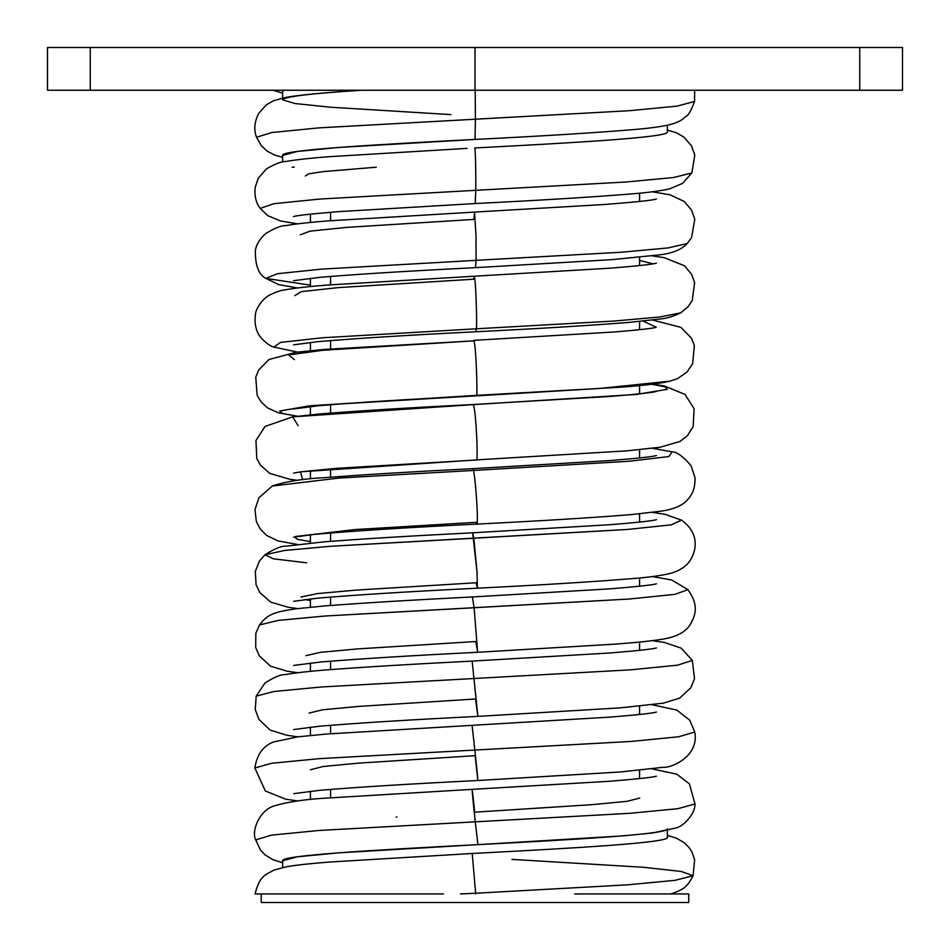 <?xml version="1.0" encoding="UTF-8"?>
<svg xmlns="http://www.w3.org/2000/svg" width="950" height="950" viewBox="0 0 950 950"><rect width="100%" height="100%" fill="white"/><g stroke="black" fill="none" stroke-linecap="round" stroke-linejoin="round"><path stroke-width="1.43" d="M261.25 902.5L688.75 902.5L261.25 902.5L261.25 893.95L261.25 902.5M688.75 893.95L688.75 902.5L688.75 893.95L574.655 893.95L688.75 893.95M443.484 893.95L255.063 893.95L443.484 893.95M255.027 893.95C260.134 874.582 265.572 875.164 273.79 870.129L286.734 866.709C296.673 865.023 310.911 863.467 329.448 862.042L472.209 853.48L475.641 893.238L460.477 893.95L475.641 893.238L475.724 893.95L475.641 893.238L627.629 884.83L675.141 880.318L693.108 875.698L681.162 871.459L643.435 867.279L511.967 859.394M639.742 798.083L626.929 801.349L591.102 804.733L474.739 812.167C472.483 790.246 470.108 773.146 475.261 821.833L318.891 830.478L271.51 835.133L255.681 839.895L271.51 835.133L318.891 830.478L475.261 821.833L477.921 844.633L338.426 852.851L297.16 856.829L282.625 860.819L282.625 867.504L282.625 860.819C279.977 855.416 374.169 850.024 477.921 844.633C579.69 839.337 669.893 834.053 667.375 828.756M670.736 893.95C684.463 889.485 687.824 885.911 693.108 875.698L675.141 880.318L627.629 884.83L475.641 893.238L472.209 853.48C575.985 848.089 670.082 842.697 667.375 837.306C670.082 842.697 575.985 848.089 472.209 853.48L466.889 853.765M667.375 830.621L667.375 837.306L667.375 830.621M652.187 768.906L676.863 774.203L689.415 783.869L695.008 803.973C695.388 813.414 684.356 825.479 676.543 827.877L652.27 833.019L623.212 835.869L477.921 844.633L475.261 821.833L630.135 813.295L677.884 808.688L695.008 803.973L677.884 808.688L630.135 813.295L475.261 821.833C470.108 773.146 472.483 790.246 474.739 812.167L472.079 789.367L610.007 781.232C637.486 779.012 652.935 777.326 656.391 776.197L656.307 776.221M396.957 817L396.221 817M310.401 769.785L323.012 766.508L358.756 763.123L475.154 755.678C477.387 777.112 479.999 798.701 474.846 750.072L472.067 725.242L474.846 750.072C479.999 798.701 477.387 777.112 475.154 755.678L477.933 780.508L620.445 771.958L663.207 767.303C671.472 768.134 699.449 756.295 694.747 732.023L678.621 736.784L631.097 741.439L319.461 758.634L271.724 763.254L254.849 767.992L271.724 763.254L319.461 758.634L631.097 741.439L678.621 736.784L694.747 732.023L689.7 720.112L676.887 710.089L652.222 704.781M330.564 797.834L330.564 789.379L330.564 797.834M330.564 733.709L330.564 725.266L330.564 733.709M330.564 669.572L330.564 661.153L330.564 669.572M330.564 605.435L330.564 597.028L330.564 605.435M330.564 541.31L330.564 532.914L330.564 541.31M330.564 477.173L330.564 468.801L330.564 477.173M330.564 413.048L330.564 404.664L330.564 413.048M330.564 348.923L330.564 340.539L330.564 348.923M330.564 284.798L330.564 276.402L330.564 284.798M330.564 220.685L330.564 212.266L330.564 220.685M292.125 167.2L294.251 167.2M309.118 713.07L322.525 709.793L358.767 706.396L475.546 698.986L477.874 716.264L472.162 661.105L477.838 716.395L620.386 707.845L663.171 703.19L679.678 698.107L690.793 687.812L694.498 678.739L692.36 660.428L677.492 665.178L630.669 669.833L321.551 686.957L273.933 691.493L256.179 696.148L273.933 691.493L321.551 686.957L630.669 669.833L677.492 665.178L692.36 660.428L681.186 648.161L664.454 642.473L652.294 640.656M282.625 155.444L282.625 162.129L282.625 155.444C279.894 150.112 372.151 144.756 475.059 139.412L337.939 147.511L297.017 151.477L282.625 155.444M475.404 119.201L475.059 139.412L475.404 119.201L629.375 110.699L677.101 106.127L694.557 101.436L677.101 106.127L629.375 110.699L318.927 127.87L271.854 132.525L256.524 137.275L271.854 132.525L318.927 127.87L475.404 119.201L475.214 90.25L475.404 119.201M475.772 190.321L626.24 181.984L673.574 177.519L691.885 172.947L673.574 177.519L626.24 181.984L475.772 190.321L475.226 203.537L475.772 190.321L320.019 199.037L274.004 203.68L260.205 208.394L274.004 203.68L320.019 199.037L475.772 190.321C475.938 180.88 475.594 149.53 474.786 147.963C475.594 149.53 475.938 180.88 475.772 190.321M376.283 167.2L322.644 171.653L308.952 173.814L305.33 175.952M297.659 223.844L280.642 220.994L267.805 215.697L260.205 208.394C255.942 202.789 254.279 195.759 255.206 187.316L258.257 178.339L266.095 169.136C274.681 164.006 281.259 161.453 285.796 161.488C295.509 159.778 309.522 158.211 327.809 156.786L467.044 148.378M475 47.5L47.5 47.5L475 47.5L475 90.25L90.25 90.25L90.25 47.5L90.25 90.25L47.5 90.25L47.5 47.5L47.5 90.25L47.5 47.5L47.5 90.25L47.5 47.5L47.5 90.25L475 90.25L475 47.5L859.75 47.5L475 47.5M902.5 47.5L859.75 47.5L902.5 47.5L902.5 90.25L902.5 47.5M667.375 125.246L667.375 131.919C669.988 137.275 577.493 142.619 474.786 147.963C577.493 142.619 669.988 137.275 667.375 131.919L667.375 125.246M297.576 287.969L278.742 284.644L265.81 278.374C258.661 274.562 255.182 265.311 255.36 250.646C256.215 244.684 259.683 238.984 265.739 233.534C274.633 228.119 281.378 225.459 285.974 225.578C295.723 223.868 309.771 222.312 328.106 220.887L474.525 212.088L475.986 235.161L476.081 260.336L321.729 269.111L277.341 273.719L265.81 278.374L277.341 273.719L321.729 269.111L476.081 260.336L475.475 267.663L476.081 260.336L621.395 252.225L667.981 247.938L687.23 243.544L667.981 247.938L621.395 252.225L476.081 260.336L475.986 235.161L474.525 212.088L473.919 219.414L346.999 227.371L310.139 231.123L300.307 234.804M902.5 90.25L859.75 90.25L859.75 47.5L859.75 90.25L475 90.25L902.5 90.25M474.109 607.739L477.636 652.282L474.109 607.739L325.244 616.004L278.184 620.409L259.599 624.922L278.184 620.409L325.244 616.004L629.221 599.023L674.809 594.379L687.954 589.677L674.809 594.379L629.221 599.023L474.109 607.739L472.364 596.968L474.109 607.739M282.625 91.319L282.625 98.004L282.625 91.319L283.682 90.25L282.625 91.319M361.879 90.25C310.614 93.456 284.192 96.663 282.625 99.869L295.058 103.55L330.778 107.243L450.87 114.606M282.839 90.25L283.682 90.25M475.214 90.25L605.447 90.25M265.81 278.374L310.412 285.154M305.888 655.678L320.387 652.341L357.58 648.909L475.891 641.511L477.636 652.282L616.051 644.076C636.678 642.544 652.365 640.882 663.088 639.089C673.384 637.391 685.069 633.543 690.614 623.936C694.949 615.659 699.639 606.207 687.954 589.677L671.709 579.999L652.377 576.531M297.516 352.094L273.647 347.047C270.37 346.156 266.309 343.223 261.452 338.247C260.015 336.573 253.294 329.223 255.514 313.999C255.574 310.662 260.241 300.675 269.04 295.355C275.939 291.911 281.521 290.035 285.784 289.726C295.486 288.016 309.474 286.449 327.762 285.024L474.192 276.224L473.682 279.205C475.451 264.029 477.375 328.106 476.318 328.795L322.299 337.772L280.571 342.404L273.826 347.118L280.571 342.404L322.299 337.772L476.318 328.795L475.808 331.776L476.318 328.795L614.294 321.029L659.858 316.979L680.651 312.859L659.858 316.979L614.294 321.029L476.318 328.795C477.375 328.106 475.451 264.029 473.682 279.205L338.414 287.601L301.293 291.638L294.809 295.652M639.587 260.466L653.125 263.815L639.587 260.466M304.914 599.533L310.412 600.578L304.914 599.533M301.043 597.028L317.193 593.619L355.775 590.128L476.176 582.754L477.351 588.192C541.832 584.986 593.904 581.756 633.579 578.503C650.334 577.173 663.195 575.308 672.184 572.921C680.319 570.261 686.256 566.212 689.973 560.761C697.098 549.456 699.212 533.057 681.649 520.184L671.27 524.839L627.57 529.447L473.824 538.246L472.649 532.808L477.09 572.612L477.351 588.192L477.09 572.612L473.824 538.246L330.778 546.262L284.596 550.466L264.955 554.764L284.596 550.466L330.778 546.262L627.57 529.447L671.27 524.839L681.542 520.125M297.671 608.594L288.135 607.24L270.679 602.122L259.813 592.527L256.061 584.678L255.324 571.378L259.445 561.034L264.955 554.764L273.291 558.802L306.648 562.816M297.504 416.219L278.386 412.799L267.508 407.871L260.953 401.743L257.165 395.343L255.74 377.221L258.578 370.132L268.945 359.527L295.783 352.319L323.997 349.457L473.551 340.872C476.021 338.948 477.838 400.912 476.449 395.378L309.89 405.769L279.704 411.006L282.673 413.618L297.516 416.219L282.673 413.618L279.704 411.006L309.89 405.769L600.602 388.36L669.999 381.164L600.602 388.36L476.449 395.378C477.838 400.912 476.021 338.948 473.551 340.872L322.632 350.301L288.586 354.968L294.429 359.634M643.209 321.076L656.296 327.311L643.209 321.076M294.642 536.976L297.255 539.279L310.412 541.583L297.255 539.279L294.642 536.976M295.462 536.501L355.015 529.554L476.378 522.31C477.209 526.965 477.517 523.866 477.304 513.036C476.627 496.529 475.404 482.327 473.622 470.44L473.005 468.659L473.622 470.44L339.209 478.04L272.187 486.032L339.209 478.04L473.622 470.44C475.404 482.327 476.627 496.529 477.304 513.036C477.517 523.866 477.209 526.965 476.378 522.31L476.995 524.091C540.229 520.944 591.719 517.774 631.453 514.579L661.604 511.112C673.384 509.271 683.252 505.447 687.954 499.213C692.906 494.036 695.258 486.887 695.02 477.779L691.042 465.654C682.991 456.297 676.685 451.701 672.113 451.856L671.816 451.761M473.622 470.44L628.888 461.272L668.919 456.57L672.113 451.856L668.919 456.57L628.888 461.272L473.622 470.44M301.174 471.782L476.461 459.895C477.149 461.629 477.304 455.739 476.947 442.237C476.152 423.534 475.024 410.982 473.539 404.605L636.381 394.44L667.232 389.334L665.238 386.804L651.617 384.263L665.238 386.804L667.232 389.334L636.381 394.44L473.539 404.605C475.024 410.982 476.152 423.534 476.947 442.237C477.304 455.739 477.149 461.629 476.461 459.895L627.332 450.811L660.203 447.213L680.057 441.441L687.456 435.658L693.156 426.621L694.117 408.726L684.962 394.392L664.121 385.89L652.496 384.156M293.598 473.1L300.461 471.889L302.634 479.738L300.461 471.889L335.766 468.386L476.603 459.99M297.516 480.344L289.702 479.251L269.788 473.409L260.466 465.203L256.773 458.482L255.954 440.527L265.038 426.455L292.647 416.86L473.539 404.605L292.647 416.86L298.122 425.647M693.108 875.698L694.64 859.75L691.944 852.008L688.999 847.471L684.392 842.828L676.554 838.209L667.375 835.442M477.921 844.633L473.278 844.883M472.079 789.367L329.353 797.929C306.102 799.092 287.423 801.859 273.303 806.206C259.207 810.956 251.275 831.131 255.681 839.895L260.442 849.953L265.169 854.964L273.244 859.845L282.625 862.695M297.801 800.969L285.665 799.164L265.323 790.958L254.849 767.992C256.939 754.561 263.15 745.893 273.481 741.998L297.659 736.856L326.693 734.018L610.019 717.107C637.498 714.887 652.971 713.201 656.403 712.072M293.692 793.654L319.829 790.317C358.661 787.075 411.362 783.809 477.933 780.508M639.587 778.62L639.587 770.284M639.587 714.495L639.587 706.159M639.587 650.37L639.587 642.046M639.587 586.233L639.587 577.933M639.587 522.096L639.587 513.819M639.587 457.959L639.587 449.694M639.587 393.834L639.587 385.569M639.587 329.709L639.587 321.444M639.587 265.584L639.587 257.308M639.587 201.471L639.587 193.171M310.412 799.591L310.412 791.255M310.412 735.466L310.412 727.142M310.412 671.329L310.412 663.017M310.412 607.192L310.412 598.904M310.412 543.067L310.412 534.791M310.412 478.931L310.412 470.666M310.412 414.806L310.412 406.541M310.412 350.681L310.412 342.404M310.412 286.556L310.412 278.279M310.412 222.442L310.412 214.142M297.789 736.844L286.805 735.241L270.097 730.051L258.911 719.387L255.253 709.567L256.179 696.148L264.967 683.014C274.039 677.196 280.784 674.393 285.19 674.607C294.417 672.932 307.574 671.424 324.662 670.047C363.862 667.054 413.036 664.062 472.162 661.105L610.102 652.971C637.557 650.75 652.994 649.064 656.426 647.936M293.621 729.564L319.723 726.204C358.518 722.974 411.219 719.696 477.838 716.395M472.376 139.555L475.059 139.412C541.951 136.111 595.531 132.774 635.811 129.402C650.726 128.131 662.316 126.492 670.581 124.486C676.115 122.906 680.248 121.066 682.991 118.952C686.173 114.986 687.883 119.189 694.557 101.436L694.652 90.25M361.582 90.25C326.372 92.423 301.174 94.786 285.986 97.339L273.636 100.688L266.178 104.939L258.673 113.442C254.398 121.814 253.674 129.758 256.524 137.275L261.321 145.718L267.211 151.157L274.253 154.886L282.625 157.32M667.375 130.067L676.258 132.703L683.976 137.121L691.576 145.968L694.771 155.088L691.885 172.947L682.563 183.374L669.821 188.812C661.485 190.748 649.705 192.363 634.481 193.658C594.225 196.982 541.144 200.272 475.226 203.537L337.713 211.696C311.541 213.857 296.816 215.484 293.562 216.564M293.621 280.689L320.494 277.269C358.72 274.099 410.376 270.892 475.475 267.663L612.049 259.635L660.891 254.719C673.087 253.068 681.863 249.339 687.23 243.544L691.588 237.619L694.771 219.296L691.707 210.354L684.332 201.531L670.249 194.869L652.294 191.781M474.525 212.088L604.96 204.464C635.36 202.101 652.496 200.296 656.367 199.049L656.296 199.072M297.742 672.719L286.864 671.139L270.572 666.188L259.267 655.832L255.692 647.472L255.847 633.187L259.599 624.922C267.769 613.071 277.816 611.515 296.946 608.689L325.66 605.839C364.836 602.858 413.737 599.901 472.364 596.968L610.221 588.834C637.616 586.601 653.018 584.927 656.438 583.799M293.633 665.439L320.423 662.031C359.195 658.813 411.611 655.571 477.636 652.282M273.03 90.25L282.625 93.183M293.609 344.826L317.656 341.679C355.763 338.414 408.488 335.113 475.808 331.776C537.736 328.688 588.679 325.577 628.639 322.442L659.811 319.022C665.879 318.642 672.826 316.588 680.651 312.859L687.954 306.886L692.253 300.473L694.628 282.649L691.648 274.36L684.511 265.798L664.228 257.676L652.389 255.906M474.192 276.224L611.04 268.126C637.925 265.929 653.03 264.278 656.379 263.162L656.307 263.186M293.633 601.326L317.549 598.179C356.048 594.89 409.319 591.553 477.351 588.192M264.955 554.764C274.348 548.779 281.366 545.918 285.998 546.179L324.093 541.832C363.458 538.804 412.977 535.8 472.649 532.808L610.351 524.685C637.676 522.464 653.042 520.79 656.45 519.662M293.574 408.975L319.105 405.674C357.426 402.444 409.782 399.178 476.199 395.889L623.046 387.042C644.242 385.463 659.894 383.503 669.999 381.164L677.837 378.456L686.909 372.115L692.609 363.803L694.355 345.539L691.469 338.152L680.877 327.358L652.46 320.031M473.801 340.361L614.899 331.942C638.447 329.994 652.246 328.451 656.296 327.311M681.649 520.184L665.012 514.306L652.46 512.406M297.587 544.469L278.017 540.918L266.499 535.372L260.015 528.699L256.322 521.336L254.992 509.675L258.851 497.871L272.401 485.937C286.461 481.365 303.846 478.61 324.579 477.66C363.992 474.632 413.476 471.639 473.005 468.659L610.506 460.536C637.735 458.327 653.054 456.653 656.438 455.537L656.391 455.549M293.609 537.213L314.034 534.411C352.022 531.014 406.339 527.582 476.995 524.091M292.647 416.86L321.302 413.808C361.012 410.685 411.718 407.586 473.397 404.51L610.66 396.399C637.794 394.191 653.042 392.516 656.426 391.4L656.367 391.424M672.113 451.856L652.508 448.281"/></g></svg>
